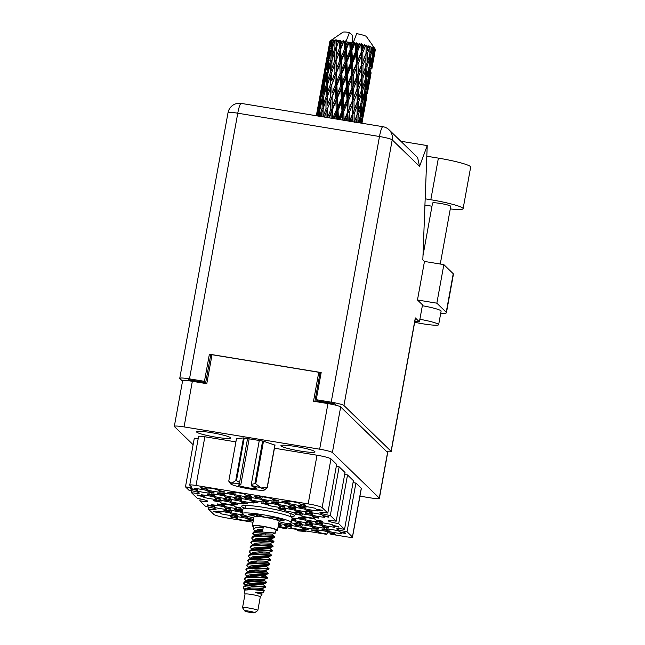 <?xml version="1.0" encoding="UTF-8"?>
<svg xmlns="http://www.w3.org/2000/svg" width="645" height="645" viewBox="0 0 645 645"><rect width="100%" height="100%" fill="white"/><g stroke="black" fill="none" stroke-linecap="round" stroke-linejoin="round"><path stroke-width="0.97" d="M344.551 529.335L338.681 523.635L347.526 474.954L353.404 480.662L344.551 529.335A9.248 0.984 -169.7 0 0 336.706 528.9A9.248 0.984 -169.7 0 0 347.05 531.762L352.428 536.987A7.401 0.79 -169.7 0 1 352.493 537.124A7.401 0.79 -169.7 0 1 346.22 536.769L332.691 534.544A7.401 0.79 10.3 0 0 330.837 534.27L330.038 533.496L335.239 534.35A12.021 1.274 -169.7 0 0 335.287 534.27A12.021 1.274 -169.7 0 0 334.513 533.649L329.313 532.794L328.297 531.803A12.021 1.274 -169.7 0 0 321.831 530.545A12.021 1.274 -169.7 0 0 315.856 529.763L316.872 530.746L311.664 529.892A12.021 1.274 -169.7 0 0 311.624 529.972A12.021 1.274 -169.7 0 0 312.39 530.593L312.494 530.029M322.661 529.666L327.87 530.521L328.886 531.504A12.021 1.274 -169.7 0 0 341.326 533.552L340.31 532.56L345.518 533.415A12.021 1.274 -169.7 0 0 345.559 533.334A12.021 1.274 -169.7 0 0 344.793 532.714L339.584 531.859L338.569 530.875A12.021 1.274 -169.7 0 0 332.102 529.61A12.021 1.274 -169.7 0 0 326.128 528.827L327.144 529.811L321.944 528.956A12.021 1.274 -169.7 0 0 321.895 529.037A12.021 1.274 -169.7 0 0 322.661 529.666L322.766 529.094M316.163 523.353L321.371 524.208L322.387 525.191A12.021 1.274 -169.7 0 0 334.828 527.239L333.812 526.247L339.012 527.11A12.021 1.274 -169.7 0 0 339.06 527.029A12.021 1.274 -169.7 0 0 338.286 526.401L333.086 525.546L332.07 524.562A12.021 1.274 -169.7 0 0 325.604 523.297A12.021 1.274 -169.7 0 0 319.63 522.514L320.646 523.506L315.437 522.644A12.021 1.274 -169.7 0 0 315.397 522.724A12.021 1.274 -169.7 0 0 316.163 523.353L316.268 522.781M295.62 525.215L300.82 526.07L301.836 527.054A12.021 1.274 -169.7 0 0 314.276 529.102L313.268 528.118L318.469 528.973A12.021 1.274 -169.7 0 0 318.509 528.892A12.021 1.274 -169.7 0 0 317.743 528.271L312.543 527.417L311.527 526.425A12.021 1.274 -169.7 0 0 305.053 525.167A12.021 1.274 -169.7 0 0 299.087 524.385L300.094 525.369L294.894 524.514A12.021 1.274 -169.7 0 0 294.854 524.595A12.021 1.274 -169.7 0 0 295.62 525.215L295.724 524.651M291.871 519.354L294.322 519.757L295.337 520.749A12.021 1.274 -169.7 0 0 307.778 522.789L306.762 521.805L311.97 522.66A12.021 1.274 -169.7 0 0 312.011 522.579A12.021 1.274 -169.7 0 0 311.245 521.958L306.036 521.104L305.029 520.112A12.021 1.274 -169.7 0 0 298.554 518.854A12.021 1.274 -169.7 0 0 292.58 518.072L293.596 519.056L291.975 518.79M218.252 504.632L223.46 505.487L224.476 506.47A12.021 1.274 -169.7 0 0 236.917 508.518L235.901 507.534L241.101 508.389A12.021 1.274 -169.7 0 0 241.149 508.308A12.021 1.274 -169.7 0 0 240.375 507.688L235.175 506.833L234.159 505.841A12.021 1.274 -169.7 0 0 227.693 504.584A12.021 1.274 -169.7 0 0 221.719 503.801L222.735 504.785L217.526 503.93A12.021 1.274 -169.7 0 0 217.486 504.011A12.021 1.274 -169.7 0 0 218.252 504.632L218.357 504.068M305.891 524.28L311.1 525.143L312.107 526.126A12.021 1.274 -169.7 0 0 324.556 528.166L323.54 527.183L328.74 528.037A12.021 1.274 -169.7 0 0 328.781 527.957A12.021 1.274 -169.7 0 0 328.015 527.336L322.814 526.481L321.799 525.498A12.021 1.274 -169.7 0 0 315.332 524.232A12.021 1.274 -169.7 0 0 309.358 523.45L310.374 524.433L305.166 523.579A12.021 1.274 -169.7 0 0 305.125 523.659A12.021 1.274 -169.7 0 0 305.891 524.28L305.996 523.716M299.393 517.975L304.593 518.83L305.609 519.814A12.021 1.274 -169.7 0 0 318.05 521.861L317.042 520.87L322.242 521.724A12.021 1.274 -169.7 0 0 322.282 521.644A12.021 1.274 -169.7 0 0 321.516 521.023L316.316 520.168L315.3 519.185A12.021 1.274 -169.7 0 0 308.826 517.919A12.021 1.274 -169.7 0 0 302.86 517.137L303.868 518.12L298.667 517.266A12.021 1.274 -169.7 0 0 298.627 517.346A12.021 1.274 -169.7 0 0 299.393 517.975L299.498 517.403M285.348 526.151L290.548 527.005L291.564 527.989A12.021 1.274 -169.7 0 0 304.005 530.037L302.989 529.053L308.197 529.908A12.021 1.274 -169.7 0 0 308.237 529.827A12.021 1.274 -169.7 0 0 307.471 529.198L302.263 528.344L301.255 527.36A12.021 1.274 -169.7 0 0 294.781 526.094A12.021 1.274 -169.7 0 0 288.807 525.312L289.823 526.304L284.622 525.441A12.021 1.274 -169.7 0 0 284.582 525.522A12.021 1.274 -169.7 0 0 285.348 526.151L285.453 525.578M242.222 513.235L240.658 512.154A12.021 1.274 -169.7 0 0 234.191 510.896A12.021 1.274 -169.7 0 0 228.217 510.114L229.233 511.098L224.033 510.243A12.021 1.274 -169.7 0 0 223.984 510.324A12.021 1.274 -169.7 0 0 224.758 510.945L224.855 510.38M242.867 509.711A12.021 1.274 -169.7 0 0 238.489 509.179L239.505 510.163L234.304 509.308A12.021 1.274 -169.7 0 0 234.256 509.389A12.021 1.274 -169.7 0 0 235.03 510.01L235.127 509.445M245.229 515.508A12.021 1.274 -169.7 0 0 244.995 515.492L246.003 516.476L240.803 515.621A12.021 1.274 -169.7 0 0 240.762 515.702A12.021 1.274 -169.7 0 0 241.528 516.322L241.633 515.758M207.98 505.567L213.189 506.422L214.196 507.405A12.021 1.274 -169.7 0 0 226.645 509.453L225.629 508.47L230.829 509.324A12.021 1.274 -169.7 0 0 230.87 509.244A12.021 1.274 -169.7 0 0 230.104 508.615L224.903 507.76L223.888 506.776A12.021 1.274 -169.7 0 0 217.421 505.511A12.021 1.274 -169.7 0 0 211.447 504.729L212.463 505.72L207.255 504.858A12.021 1.274 -169.7 0 0 207.214 504.938A12.021 1.274 -169.7 0 0 207.98 505.567L208.085 504.995M214.479 511.88L219.687 512.735L220.703 513.718A12.021 1.274 -169.7 0 0 233.143 515.766L232.127 514.774L237.328 515.637A12.021 1.274 -169.7 0 0 237.376 515.557A12.021 1.274 -169.7 0 0 236.602 514.928L231.402 514.073L230.386 513.089A12.021 1.274 -169.7 0 0 223.92 511.824A12.021 1.274 -169.7 0 0 217.946 511.042L218.961 512.025L213.753 511.171A12.021 1.274 -169.7 0 0 213.713 511.251A12.021 1.274 -169.7 0 0 214.479 511.88L214.583 511.308M253.348 520.305L248.172 519.451L247.156 518.467A12.021 1.274 -169.7 0 0 240.69 517.201A12.021 1.274 -169.7 0 0 234.716 516.419L235.731 517.411L230.531 516.548A12.021 1.274 -169.7 0 0 230.483 516.629A12.021 1.274 -169.7 0 0 231.257 517.258L231.353 516.685M201.506 488.37L206.706 489.224L207.722 490.208A12.021 1.274 -169.7 0 0 220.163 492.256L219.147 491.272L224.355 492.127A12.021 1.274 -169.7 0 0 224.395 492.046A12.021 1.274 -169.7 0 0 223.63 491.417L218.429 490.563L217.413 489.579A12.021 1.274 -169.7 0 0 210.939 488.313A12.021 1.274 -169.7 0 0 204.973 487.531L205.981 488.523L200.78 487.66A12.021 1.274 -169.7 0 0 200.74 487.741A12.021 1.274 -169.7 0 0 201.506 488.37L201.611 487.797M191.234 489.297L196.435 490.16L197.451 491.143A12.021 1.274 -169.7 0 0 209.891 493.183L208.875 492.2L214.084 493.054A12.021 1.274 -169.7 0 0 214.124 492.974A12.021 1.274 -169.7 0 0 213.358 492.353L208.15 491.498L207.134 490.514A12.021 1.274 -169.7 0 0 200.668 489.249A12.021 1.274 -169.7 0 0 194.693 488.467L195.709 489.45L190.509 488.596A12.021 1.274 -169.7 0 0 190.46 488.676A12.021 1.274 -169.7 0 0 191.234 489.297L191.331 488.733M197.733 495.61L202.933 496.465L203.949 497.456A12.021 1.274 -169.7 0 0 216.389 499.496L215.374 498.512L220.582 499.367A12.021 1.274 -169.7 0 0 220.622 499.286A12.021 1.274 -169.7 0 0 219.856 498.666L214.656 497.811L213.64 496.827A12.021 1.274 -169.7 0 0 207.166 495.562A12.021 1.274 -169.7 0 0 201.2 494.779L202.208 495.763L197.007 494.909A12.021 1.274 -169.7 0 0 196.967 494.989A12.021 1.274 -169.7 0 0 197.733 495.61L197.838 495.046M218.276 493.748L223.484 494.602L224.5 495.586A12.021 1.274 -169.7 0 0 236.941 497.634L235.925 496.65L241.125 497.505A12.021 1.274 -169.7 0 0 241.174 497.424A12.021 1.274 -169.7 0 0 240.4 496.803L235.199 495.941L234.183 494.957A12.021 1.274 -169.7 0 0 227.717 493.699A12.021 1.274 -169.7 0 0 221.743 492.917L222.759 493.901L217.55 493.046A12.021 1.274 -169.7 0 0 217.51 493.127A12.021 1.274 -169.7 0 0 218.276 493.748L218.381 493.183M224.774 500.06L229.983 500.915L230.999 501.899A12.021 1.274 -169.7 0 0 243.439 503.947L242.423 502.963L247.624 503.818A12.021 1.274 -169.7 0 0 247.672 503.737A12.021 1.274 -169.7 0 0 246.906 503.108L241.698 502.253L240.682 501.27A12.021 1.274 -169.7 0 0 234.216 500.004A12.021 1.274 -169.7 0 0 228.241 499.222L229.257 500.214L224.049 499.351A12.021 1.274 -169.7 0 0 224.008 499.432A12.021 1.274 -169.7 0 0 224.774 500.06L224.879 499.488M208.004 494.683L213.213 495.537L214.221 496.521A12.021 1.274 -169.7 0 0 226.661 498.569L225.653 497.577L230.854 498.44A12.021 1.274 -169.7 0 0 230.894 498.359A12.021 1.274 -169.7 0 0 230.128 497.73L224.928 496.876L223.912 495.892A12.021 1.274 -169.7 0 0 217.446 494.626A12.021 1.274 -169.7 0 0 211.471 493.844L212.487 494.828L207.279 493.973A12.021 1.274 -169.7 0 0 207.239 494.054A12.021 1.274 -169.7 0 0 208.004 494.683L208.109 494.11M262.096 503.576L267.304 504.43L268.312 505.414A12.021 1.274 -169.7 0 0 280.76 507.462L279.745 506.47L284.945 507.325A12.021 1.274 -169.7 0 0 284.985 507.252A12.021 1.274 -169.7 0 0 284.219 506.623L279.019 505.769L278.003 504.785A12.021 1.274 -169.7 0 0 271.537 503.519A12.021 1.274 -169.7 0 0 265.563 502.737L266.579 503.721L261.37 502.866A12.021 1.274 -169.7 0 0 261.33 502.947A12.021 1.274 -169.7 0 0 262.096 503.576L262.201 503.003M255.597 497.263L260.798 498.117L261.814 499.101A12.021 1.274 -169.7 0 0 274.254 501.149L273.246 500.165L278.447 501.02A12.021 1.274 -169.7 0 0 278.487 500.939A12.021 1.274 -169.7 0 0 277.721 500.31L272.521 499.456L271.505 498.472A12.021 1.274 -169.7 0 0 265.031 497.206A12.021 1.274 -169.7 0 0 259.064 496.424L260.072 497.416L254.872 496.553A12.021 1.274 -169.7 0 0 254.831 496.634A12.021 1.274 -169.7 0 0 255.597 497.263L255.702 496.69M295.644 514.331L300.844 515.186L301.86 516.169A12.021 1.274 -169.7 0 0 314.3 518.217L313.285 517.234L318.493 518.088A12.021 1.274 -169.7 0 0 318.533 518.008A12.021 1.274 -169.7 0 0 317.767 517.379L312.559 516.524L311.551 515.54A12.021 1.274 -169.7 0 0 305.077 514.275A12.021 1.274 -169.7 0 0 299.111 513.493L300.119 514.484L294.918 513.63A12.021 1.274 -169.7 0 0 294.878 513.71A12.021 1.274 -169.7 0 0 295.644 514.331L295.749 513.759M289.145 508.018L294.346 508.873L295.362 509.856A12.021 1.274 -169.7 0 0 307.802 511.904L306.786 510.921L311.995 511.775A12.021 1.274 -169.7 0 0 312.035 511.695A12.021 1.274 -169.7 0 0 311.269 511.074L306.061 510.219L305.045 509.228A12.021 1.274 -169.7 0 0 298.579 507.97A12.021 1.274 -169.7 0 0 292.604 507.188L293.62 508.171L288.42 507.317A12.021 1.274 -169.7 0 0 288.371 507.397A12.021 1.274 -169.7 0 0 289.145 508.018L289.242 507.454M214.503 500.988L219.711 501.85L220.727 502.834A12.021 1.274 -169.7 0 0 233.167 504.874L232.152 503.89L237.352 504.745A12.021 1.274 -169.7 0 0 237.4 504.664A12.021 1.274 -169.7 0 0 236.626 504.043L231.426 503.189L230.41 502.205A12.021 1.274 -169.7 0 0 223.944 500.939A12.021 1.274 -169.7 0 0 217.97 500.157L218.986 501.141L213.777 500.286A12.021 1.274 -169.7 0 0 213.737 500.367A12.021 1.274 -169.7 0 0 214.503 500.988L214.608 500.423M245.326 498.19L250.526 499.053L251.542 500.036A12.021 1.274 -169.7 0 0 263.982 502.076L262.967 501.092L268.175 501.947A12.021 1.274 -169.7 0 0 268.215 501.866A12.021 1.274 -169.7 0 0 267.449 501.246L262.241 500.391L261.233 499.407A12.021 1.274 -169.7 0 0 254.759 498.142A12.021 1.274 -169.7 0 0 248.785 497.36L249.8 498.343L244.6 497.488A12.021 1.274 -169.7 0 0 244.56 497.569A12.021 1.274 -169.7 0 0 245.326 498.19L245.431 497.626M278.866 508.953L284.074 509.808L285.09 510.792A12.021 1.274 -169.7 0 0 297.53 512.84L296.515 511.856L301.723 512.711A12.021 1.274 -169.7 0 0 301.763 512.63A12.021 1.274 -169.7 0 0 300.997 512.001L295.789 511.146L294.773 510.163A12.021 1.274 -169.7 0 0 288.307 508.897A12.021 1.274 -169.7 0 0 282.333 508.115L283.349 509.107L278.148 508.244A12.021 1.274 -169.7 0 0 278.1 508.325A12.021 1.274 -169.7 0 0 278.866 508.953L278.971 508.381M272.367 502.64L277.576 503.495L278.592 504.479A12.021 1.274 -169.7 0 0 291.032 506.527L290.016 505.543L295.217 506.398A12.021 1.274 -169.7 0 0 295.265 506.317A12.021 1.274 -169.7 0 0 294.491 505.688L289.291 504.833L288.275 503.85A12.021 1.274 -169.7 0 0 281.809 502.584A12.021 1.274 -169.7 0 0 275.834 501.802L276.85 502.794L271.642 501.939A12.021 1.274 -169.7 0 0 271.601 502.02A12.021 1.274 -169.7 0 0 272.367 502.64L272.472 502.068M305.915 513.396L311.116 514.25L312.132 515.242A12.021 1.274 -169.7 0 0 324.572 517.282L323.564 516.298L328.765 517.153A12.021 1.274 -169.7 0 0 328.805 517.072A12.021 1.274 -169.7 0 0 328.039 516.452L322.839 515.597L321.823 514.605A12.021 1.274 -169.7 0 0 315.357 513.347A12.021 1.274 -169.7 0 0 309.382 512.565L310.398 513.549L305.19 512.694A12.021 1.274 -169.7 0 0 305.15 512.775A12.021 1.274 -169.7 0 0 305.915 513.396L306.02 512.831M228.548 492.812L233.756 493.667L234.772 494.659A12.021 1.274 -169.7 0 0 247.212 496.698L246.197 495.715L251.397 496.569A12.021 1.274 -169.7 0 0 251.445 496.489A12.021 1.274 -169.7 0 0 250.679 495.868L245.471 495.013L244.455 494.03A12.021 1.274 -169.7 0 0 237.989 492.764A12.021 1.274 -169.7 0 0 232.015 491.982L233.03 492.965L227.822 492.111A12.021 1.274 -169.7 0 0 227.782 492.191A12.021 1.274 -169.7 0 0 228.548 492.812L228.653 492.248M235.054 499.125L240.254 499.98L241.27 500.963A12.021 1.274 -169.7 0 0 253.711 503.011L252.695 502.028L257.903 502.882A12.021 1.274 -169.7 0 0 257.944 502.802A12.021 1.274 -169.7 0 0 257.178 502.181L251.969 501.326L250.953 500.335A12.021 1.274 -169.7 0 0 244.487 499.077A12.021 1.274 -169.7 0 0 238.513 498.295L239.529 499.278L234.328 498.424A12.021 1.274 -169.7 0 0 234.28 498.504A12.021 1.274 -169.7 0 0 235.054 499.125L235.151 498.561M299.417 507.083L304.617 507.938L305.633 508.929A12.021 1.274 -169.7 0 0 318.074 510.969L317.058 509.985L322.266 510.84A12.021 1.274 -169.7 0 0 322.307 510.759A12.021 1.274 -169.7 0 0 321.541 510.139L316.332 509.284L315.324 508.3A12.021 1.274 -169.7 0 0 308.85 507.035A12.021 1.274 -169.7 0 0 302.884 506.252L303.892 507.236L298.691 506.381A12.021 1.274 -169.7 0 0 298.651 506.462A12.021 1.274 -169.7 0 0 299.417 507.083L299.522 506.519M305.52 505.293L305.496 505.462A12.021 1.274 10.3 0 0 305.536 505.382A12.021 1.274 10.3 0 0 304.771 504.761L299.562 503.906L298.546 502.915A12.021 1.274 -169.7 0 0 292.08 501.657A12.021 1.274 -169.7 0 0 286.106 500.875L287.122 501.858L287.283 500.988M290.5 516.564A26.824 2.854 -169.7 0 0 294.402 515.807A26.824 2.854 -169.7 0 0 264.386 507.486A26.824 2.854 -169.7 0 0 241.625 506.212A26.824 2.854 -169.7 0 0 245.003 508.292M215.906 437.173A17.294 1.838 -169.7 0 0 230.579 437.995A17.294 1.838 -169.7 0 0 211.229 432.634A17.294 1.838 -169.7 0 0 196.548 431.811A17.294 1.838 -169.7 0 0 215.906 437.173M300.288 451.049A17.294 1.838 -169.7 0 0 314.97 451.871A17.294 1.838 -169.7 0 0 295.612 446.509A17.294 1.838 -169.7 0 0 280.93 445.679A17.294 1.838 -169.7 0 0 300.288 451.049M278.438 525.014L281.147 525.457A12.021 1.274 -169.7 0 0 281.196 525.377A12.021 1.274 -169.7 0 0 280.422 524.756L278.543 524.441M278.729 523.426A12.021 1.274 -169.7 0 0 287.235 524.659L286.219 523.667L291.419 524.522A12.021 1.274 -169.7 0 0 291.467 524.45A12.021 1.274 -169.7 0 0 290.702 523.821L287.114 523.232M290.992 522.853A12.021 1.274 -169.7 0 0 297.506 523.724L296.49 522.74L301.699 523.595A12.021 1.274 -169.7 0 0 301.739 523.514A12.021 1.274 -169.7 0 0 300.973 522.885L295.765 522.031L294.749 521.047A12.021 1.274 -169.7 0 0 291.685 520.402M326.523 534.092L326.483 534.334A7.401 0.79 10.3 0 1 326.41 534.197A7.401 0.79 10.3 0 1 327.023 534.004L327.458 531.617M359.942 496.15L369.65 497.747A11.465 1.217 -169.7 0 0 379.389 498.295A11.465 1.217 -169.7 0 0 379.284 498.085L332.385 452.54A11.465 1.217 -169.7 0 0 319.654 449.194L184.067 426.909A11.465 1.217 -169.7 0 0 174.327 426.361A11.465 1.217 -169.7 0 0 174.432 426.571L193.121 444.719M252.993 522.248L227.854 518.12A12.578 1.338 -169.7 0 1 213.89 514.452L208.214 508.945A9.248 0.984 -169.7 0 0 216.067 509.381A9.248 0.984 -169.7 0 0 205.715 506.51L199.845 500.81L200.192 498.899M339.149 466.819L345.027 472.527L336.182 521.208L330.305 515.5L339.149 466.819A9.248 0.984 10.3 0 1 336.303 466.303M308.165 503.898L317.017 455.217A12.578 1.338 10.3 0 1 330.974 458.885L336.65 464.392L327.805 513.073L322.129 507.567A12.578 1.338 -169.7 0 0 308.165 503.898L196.016 485.459A7.401 0.79 -169.7 0 0 189.735 485.104A7.401 0.79 -169.7 0 0 189.807 485.242L191.678 487.064A7.401 0.79 10.3 0 1 191.75 487.201A7.401 0.79 10.3 0 1 185.47 486.854L188.969 490.248A9.248 0.984 -169.7 0 1 199.321 493.119A9.248 0.984 -169.7 0 1 191.468 492.675L191.815 490.764M198.176 438.665A7.401 0.79 -169.7 0 1 194.314 438.173L185.47 486.854M199.845 500.81A9.248 0.984 -169.7 0 0 207.69 501.246A9.248 0.984 -169.7 0 0 197.346 498.383L191.468 492.675M174.327 426.361L182.616 380.76A11.465 1.217 10.3 0 1 192.347 381.3L206.779 383.678L212.036 354.718L318.775 372.27L313.518 401.222L327.942 403.593A11.465 1.217 10.3 0 1 340.673 406.939L387.572 452.476A11.465 1.217 10.3 0 1 387.677 452.693L379.389 498.295M210.625 355.459L211.866 355.661M314.889 401.448L319.976 373.431L318.775 372.27M319.976 373.431L320.992 373.6M289.283 501.238L288.863 503.551L287.847 502.56L282.639 501.705L282.744 501.141M282.639 501.705A12.021 1.274 10.3 0 1 281.873 501.084A12.021 1.274 10.3 0 1 281.921 501.004L287.122 501.858M347.05 531.762L355.903 483.089A9.248 0.984 10.3 0 1 353.057 482.565M352.428 536.987L361.273 488.305L355.903 483.089M317.017 455.217L274.447 448.219M235.901 441.881L204.868 436.778L196.016 485.459M208.214 508.945L208.561 507.035M326.483 534.334L278.189 526.393M189.735 485.104L198.587 436.431A7.401 0.79 10.3 0 1 204.868 436.778M347.526 474.954A9.248 0.984 10.3 0 1 344.68 474.438M361.273 488.305A7.401 0.79 10.3 0 1 361.345 488.442L352.493 537.124M275.004 445.139L263.273 441.156L243.496 437.907L236.473 438.745M312.39 530.593L317.598 531.448L318.614 532.439A12.021 1.274 -169.7 0 0 327.023 534.004M336.182 521.208A9.248 0.984 -169.7 0 0 328.329 520.765A9.248 0.984 -169.7 0 0 338.681 523.635M327.805 513.073A9.248 0.984 -169.7 0 0 319.952 512.63A9.248 0.984 -169.7 0 0 330.305 515.5M224.758 510.945L229.959 511.799L230.975 512.783A12.021 1.274 -169.7 0 0 243.415 514.831L243.189 514.613M235.03 510.01L240.23 510.864L241.246 511.856A12.021 1.274 -169.7 0 0 242.431 512.114M241.528 516.322L246.729 517.177L247.744 518.161A12.021 1.274 -169.7 0 0 253.525 519.314M231.257 517.258L236.457 518.112L237.473 519.096A12.021 1.274 -169.7 0 0 249.913 521.144L248.897 520.16L253.243 520.87M288.863 503.551A12.021 1.274 -169.7 0 0 301.304 505.591L300.393 504.043M305.496 505.462L300.288 504.608M287.847 502.56L288.113 501.084M304.617 507.938L304.892 506.462M306.053 506.615L305.633 508.929M317.058 509.985L317.163 509.421M303.892 507.236L304.053 506.365M240.254 499.98L240.52 498.504M241.69 498.658L241.27 500.963M252.695 502.028L252.8 501.455M239.529 499.278L239.69 498.408M233.756 493.667L234.022 492.191M235.191 492.345L234.772 494.659M246.197 495.715L246.301 495.15M233.03 492.965L233.192 492.095M311.116 514.25L311.39 512.775M312.551 512.928L312.132 515.242M323.564 516.298L323.661 515.734M310.398 513.549L310.551 512.678M277.576 503.495L277.842 502.02M279.011 502.165L278.592 504.479M290.016 505.543L290.121 504.971M276.85 502.794L277.003 501.923M284.074 509.808L284.34 508.333M285.509 508.478L285.09 510.792M296.515 511.856L296.619 511.283M283.349 509.107L283.51 508.236M250.526 499.053L250.8 497.569M251.961 497.722L251.542 500.036M262.967 501.092L263.071 500.528M249.8 498.343L249.962 497.472M219.711 501.85L219.977 500.367M221.146 500.52L220.727 502.834M232.152 503.89L232.256 503.326M218.986 501.141L219.139 500.27M294.346 508.873L294.612 507.397M295.781 507.542L295.362 509.856M306.786 510.921L306.891 510.348M293.62 508.171L293.781 507.301M300.844 515.186L301.118 513.71M302.279 513.855L301.86 516.169M313.285 517.234L313.389 516.661M300.119 514.484L300.28 513.613M260.798 498.117L261.072 496.642M262.233 496.787L261.814 499.101M273.246 500.165L273.343 499.593M260.072 497.416L260.233 496.545M267.304 504.43L267.57 502.947M268.739 503.1L268.312 505.414M279.745 506.47L279.841 505.906M266.579 503.721L266.732 502.858M213.213 495.537L213.479 494.054M214.648 494.207L214.221 496.521M225.653 497.577L225.75 497.013M212.487 494.828L212.64 493.965M229.983 500.915L230.249 499.44M231.418 499.585L230.999 501.899M242.423 502.963L242.528 502.391M229.257 500.214L229.418 499.343M223.484 494.602L223.75 493.127M224.92 493.272L224.5 495.586M235.925 496.65L236.03 496.078M222.759 493.901L222.912 493.03M202.933 496.465L203.207 494.989M204.368 495.142L203.949 497.456M215.374 498.512L215.478 497.948M202.208 495.763L202.369 494.892M196.435 490.16L196.701 488.676M197.87 488.829L197.451 491.143M208.875 492.2L208.98 491.635M195.709 489.45L195.87 488.579M206.706 489.224L206.981 487.749M208.142 487.894L207.722 490.208M219.147 491.272L219.252 490.7M205.981 488.523L206.142 487.652M236.457 518.112L236.723 516.637M237.892 516.782L237.473 519.096M248.897 520.16L249.002 519.588M235.731 517.411L235.893 516.54M219.687 512.735L219.953 511.251M221.122 511.404L220.703 513.718M232.127 514.774L232.232 514.21M218.961 512.025L219.115 511.163M213.189 506.422L213.455 504.946M214.624 505.091L214.196 507.405M225.629 508.47L225.734 507.897M212.463 505.72L212.616 504.85M246.729 517.177L246.93 516.105M248.059 516.468L247.744 518.161M246.003 516.476L246.124 515.831M240.23 510.864L240.496 509.389M241.665 509.542L241.246 511.856M239.505 510.163L239.666 509.292M229.959 511.799L230.225 510.324M231.394 510.469L230.975 512.783M229.233 511.098L229.394 510.227M296.49 522.74L296.595 522.168M290.548 527.005L290.822 525.53M291.983 525.675L291.564 527.989M302.989 529.053L303.094 528.481M289.823 526.304L289.984 525.433M304.593 518.83L304.867 517.346M306.028 517.5L305.609 519.814M317.042 520.87L317.138 520.305M303.868 518.12L304.029 517.25M311.1 525.143L311.366 523.659M312.535 523.813L312.107 526.126M323.54 527.183L323.637 526.618M310.374 524.433L310.527 523.563M223.46 505.487L223.726 504.011M224.895 504.164L224.476 506.47M235.901 507.534L236.006 506.962M222.735 504.785L222.888 503.914M286.219 523.667L286.299 523.208M294.322 519.757L294.596 518.282M295.757 518.435L295.337 520.749M306.762 521.805L306.867 521.241M293.596 519.056L293.757 518.185M300.82 526.07L301.094 524.595M302.255 524.74L301.836 527.054M313.268 528.118L313.365 527.546M300.094 525.369L300.256 524.498M321.371 524.208L321.637 522.732M322.806 522.877L322.387 525.191M333.812 526.247L333.917 525.683M320.646 523.506L320.799 522.635M327.87 530.521L328.136 529.037M329.305 529.19L328.886 531.504M340.31 532.56L340.415 531.996M327.144 529.811L327.305 528.94M317.598 531.448L317.864 529.972M319.033 530.125L318.614 532.439M330.038 533.496L330.143 532.931M316.872 530.746L317.026 529.876M425.176 198.813L430.812 199.74A28.856 3.064 10.3 0 1 462.844 208.15A28.856 3.064 10.3 0 1 463.11 208.69A28.856 3.064 10.3 0 1 450.283 208.932M426.813 156.219L438.382 158.122A28.856 3.064 10.3 0 1 470.407 166.531A28.856 3.064 10.3 0 1 470.673 167.063L463.11 208.69M422.991 255.638L432.561 203.014A9.248 0.984 10.3 0 1 441.115 203.578A9.248 0.984 10.3 0 1 450.67 206.15A9.248 0.984 10.3 0 1 450.758 206.319L440.269 264.039M414.679 322.25A18.495 1.967 -169.7 0 0 438.648 324.701A18.495 1.967 -169.7 0 0 438.479 324.354A18.495 1.967 -169.7 0 0 419.887 319.291M438.648 324.701L441.107 311.124A18.495 1.967 -169.7 0 0 440.938 310.785A18.495 1.967 -169.7 0 0 422.354 305.722M440.72 313.285A23.123 2.459 -169.7 0 0 446.437 312.704A23.123 2.459 -169.7 0 0 446.227 312.277L453.233 273.73A23.123 2.459 10.3 0 1 453.443 274.157L446.437 312.704M436.85 303.174L417.468 299.99L424.475 261.443L443.857 264.627L436.85 303.174L446.227 312.277M417.468 299.99L422.507 304.875L419.411 321.887A26.356 2.798 -169.7 0 0 414.872 321.194M424.475 261.443L422.83 259.846L427.224 145.593L419.54 166.386L392.216 139.852L343.938 405.512A11.465 1.217 -169.7 0 0 331.208 402.166L379.486 136.506L237.771 113.206L189.493 378.865A11.465 1.217 -169.7 0 0 179.753 378.325A11.465 1.217 -169.7 0 0 179.858 378.534L182.543 381.147M343.938 405.512L391.088 451.29L415.324 317.921L419.411 321.887M443.857 264.627L453.233 273.73M400.835 141.247L427.224 145.593M386.734 451.669A11.465 1.217 -169.7 0 0 391.192 451.508A11.465 1.217 -169.7 0 0 391.088 451.29M336.255 405.326L334.626 403.738L317.493 400.924L316.244 399.707L331.208 402.166M211.874 355.605L210.641 355.395L205.707 382.541L188.574 379.728L189.799 380.921M205.707 382.541L204.457 381.332L189.493 378.865M316.244 399.707L321.178 372.56L209.391 354.186L204.457 381.332M321 373.544L319.904 373.358M210.641 355.395L209.391 354.186M415.324 317.921A11.465 1.217 10.3 0 1 415.428 318.13L391.192 451.508M389.032 129.782A11.465 11.465 0 0 0 382.896 126.694A11.465 1.782 -80.7 0 0 379.486 136.506A11.465 1.217 10.3 0 1 392.216 139.852A11.465 11.263 -45.8 0 0 389.032 129.782L417.629 157.557L419.54 166.386M431.973 206.223L424.934 205.062M263.499 441.228L255.759 483.806A19.697 2.096 -169.7 0 0 254.888 483.605L251.308 484.419L259.282 440.503M254.888 483.605L262.62 441.051M244.229 438.028L236.497 480.581L239.585 482.492L239.553 483.629A17.294 1.838 -169.7 0 0 231.837 483.186L235.756 480.517L243.496 437.907M236.497 480.581A19.697 2.096 -169.7 0 0 235.756 480.517M251.308 484.419L251.268 485.556A17.294 1.838 -169.7 0 1 261.031 487.983L267.159 487.459L274.899 444.889M255.759 483.806L261.031 487.983A17.294 1.838 -169.7 0 1 264.482 489.99L267.288 487.588A19.697 2.096 -169.7 0 0 267.159 487.459M236.513 438.535L228.765 481.146L231.837 483.186A17.294 1.838 -169.7 0 0 230.644 483.839A17.294 1.838 -169.7 0 0 234.167 485.451A17.294 1.838 -169.7 0 0 249.938 488.991A17.294 1.838 -169.7 0 0 263.37 490.256A17.294 1.838 -169.7 0 0 264.482 489.99M228.765 481.146L230.644 483.839M275.044 444.929L267.288 487.588M249.147 438.834L240.795 484.83A9.248 0.984 -169.7 0 0 238.505 485.064A9.248 0.984 -169.7 0 0 247.43 487.685A9.248 0.984 -169.7 0 0 256.702 488.37A9.248 0.984 -169.7 0 0 252.509 486.757L251.268 485.556M239.553 483.629L240.795 484.83M247.567 438.576L239.585 482.492M250.365 612.46A4.991 0.532 10.3 0 1 244.794 610.976A4.991 0.532 10.3 0 1 249.018 611.154A4.991 0.532 10.3 0 1 254.565 612.75A4.991 0.532 10.3 0 1 250.365 612.46M244.794 610.976L242.568 607.8A7.772 0.822 10.3 0 1 242.544 607.703A7.772 0.822 10.3 0 1 249.139 608.074A7.772 0.822 10.3 0 1 257.831 610.484A7.772 0.822 10.3 0 1 257.766 610.557L254.565 612.75M257.831 610.484L260.298 596.907L262.104 594.11L255.412 592.634L263.128 592.449L264.289 590.755L252.179 589.595L245.156 590.07L244.318 590.997L245.003 594.15A7.772 0.822 10.3 0 1 245.011 594.134A7.772 0.822 10.3 0 1 251.606 594.497A7.772 0.822 10.3 0 1 260.298 596.907A7.772 0.822 10.3 0 1 260.282 596.939M253.703 526.626A12.763 1.355 10.3 0 1 252.364 525.74A12.763 1.355 10.3 0 1 263.192 526.344A12.763 1.355 10.3 0 1 277.479 530.303A12.763 1.355 10.3 0 1 275.907 530.658M252.364 525.74L254.009 516.685A12.763 1.355 10.3 0 1 264.837 517.298A12.763 1.355 10.3 0 1 279.124 521.249L277.479 530.303M243.883 589.022L243.463 587.079L244.318 586.152L252.638 585.741A11.287 1.201 10.3 0 1 256.96 586.539L252.542 586.523L243.883 589.022L244.479 589.99M255.396 536.1L254.686 535.729M254.59 535.939L252.453 533.52L254.864 532.302L262.402 532.012L275.471 533.036L276.02 530.037A11.287 1.201 10.3 0 0 263.394 526.538A11.287 1.201 10.3 0 0 253.816 525.997L253.275 528.997L255.686 527.771L263.225 527.489L262.499 531.448L253.646 532.052L257.186 530.835L262.7 530.359M255.589 535.576L252.566 533.246M252.453 533.52L253.646 532.052M255.412 531.416L253.275 528.997M246.197 585.789L244.124 584.491L243.407 583.282L245.818 582.064L253.356 581.782L266.425 582.806L266.538 582.225L264.289 580.298M246.543 585.346L243.528 583.007M243.407 583.282L244.608 581.822L245.922 581.5L253.461 581.21L266.538 582.225M246.342 581.153L244.229 578.759L246.64 577.541L254.178 577.251L267.248 578.275L267.353 577.694L260.257 575.735M244.229 578.759L245.431 577.299L246.745 576.977L254.283 576.686L267.361 577.702M247.164 576.63L245.052 574.235L247.462 573.018L255.001 572.728L268.07 573.752L268.183 573.179L265.933 571.252M245.052 574.235L246.253 572.776L247.567 572.454L255.106 572.163L268.183 573.179M248.019 572.131L245.874 569.712L248.285 568.495L255.823 568.205L268.892 569.229L268.997 568.64L266.756 566.729L263.716 565.649M249.01 571.768L248.172 571.333M245.874 569.712L247.075 568.245L248.389 567.931L255.928 567.64L269.005 568.656M258.734 571.131L255.089 569.954M248.809 567.584L246.696 565.189L249.107 563.972L256.646 563.682L269.715 564.706L269.82 564.117L267.578 562.206L264.539 561.126M258.976 570.599L256.887 569.954M246.696 565.189L247.898 563.722L249.212 563.399L256.75 563.117L269.828 564.133M249.655 563.085L247.519 560.666L249.929 559.441L257.468 559.159L270.537 560.183L270.642 559.594L268.401 557.675M250.655 562.722L249.817 562.287M247.519 560.666L248.72 559.199L250.034 558.876L257.573 558.594L270.65 559.61M250.478 558.562L248.341 556.135L250.752 554.918L258.29 554.635L271.36 555.659L271.464 555.071L269.223 553.152L266.183 552.08M248.341 556.135L249.542 554.676L250.857 554.353L258.395 554.071L271.472 555.087M251.268 554.007L249.164 551.612L251.574 550.395L259.113 550.112L272.182 551.136L272.287 550.548L270.045 548.629L267.006 547.549M249.164 551.612L250.365 550.153L251.679 549.83L259.217 549.548L272.295 550.556M262.023 553.031L258.379 551.854M252.122 549.516L249.986 547.089L252.397 545.872L259.935 545.589L273.004 546.605L273.117 546.033L270.868 544.106M262.265 552.507L260.177 551.862M253.122 549.153L252.284 548.718M249.986 547.089L251.187 545.63L252.501 545.307L260.032 545.017L273.117 546.033M252.945 544.993L250.808 542.566L253.219 541.349L260.757 541.058L273.827 542.082L273.932 541.502L264.732 538.93M250.808 542.566L252.01 541.107L253.324 540.784L260.854 540.494L273.94 541.51L271.69 539.583L268.651 538.502M253.735 540.437L251.631 538.043L254.041 536.825L261.58 536.535L274.649 537.559L274.754 536.971L272.512 535.06L272.754 533.996M251.631 538.043L252.832 536.576L254.146 536.261L261.677 535.971L274.762 536.987M256.96 586.539L265.603 587.329L265.708 586.74L263.466 584.822L263.716 583.757M252.638 585.741L265.716 586.756M340.181 119.672L342.173 115.1L342.414 120.043M345.857 120.607L347.711 116.237L347.873 120.938M347.558 112.27L344.156 120.22L343.745 111.48L347.187 103.539L348.284 121.002M343.745 111.48L342.753 111.391L343.108 120.155M343.1 98.822L346.575 90.848L347.002 99.572L343.543 107.53L343.1 98.822L342.221 98.766L342.753 111.391L342.173 115.1M349.227 112.641L352.517 104.724L352.694 113.464L349.485 121.397L349.227 112.641L348.074 112.488L349.09 108.674L348.735 99.935L352.122 91.993L352.404 100.741L349.09 108.674M348.735 99.935L347.663 99.806L347.711 116.237M348.147 87.244L351.598 79.287L351.968 88.026L348.566 95.96L348.147 87.244L347.163 87.148L347.663 99.806L347.187 103.539M372.995 47.923A23.123 2.459 10.3 0 1 373.205 48.004L372.552 55.639L370.254 63.629L370.835 54.938L372.995 47.923L372.044 46.803L371.044 50.987L371.222 47.279L370.012 46.093L369.859 54.599L367.142 62.549L367.319 53.817L369.827 46.835L368.875 45.739L367.36 49.85L367.376 46.126L366.126 44.973L366.005 53.446L362.933 61.372L362.796 52.624L365.586 45.658L364.691 44.602L362.708 48.649L362.603 44.924L361.402 43.82L360.974 44.553L361.224 52.245L357.902 60.17L357.556 51.431L360.531 44.457L359.757 43.457L358.83 44.094L357.378 47.472L357.209 43.755L356.145 42.707L355.443 43.409L355.814 51.076L352.364 59.026L351.912 50.326L354.976 43.32L354.395 42.368L353.194 42.981L351.71 46.384L351.517 42.683A23.123 2.459 10.3 0 1 353.154 42.981A23.123 2.459 10.3 0 1 353.194 42.981M373.898 48.311A23.123 2.459 10.3 0 1 374.439 48.585L373.536 52.003L373.898 48.311L372.81 47.109L373.205 48.004M374.882 48.851A23.123 2.459 10.3 0 1 374.971 48.923L372.084 64.548L373.116 55.922L374.882 48.851L374.003 47.714L374.439 48.585M375.245 49.165A23.123 2.459 10.3 0 1 375.293 49.23A23.123 2.459 10.3 0 1 375.366 49.367L374.672 52.817L375.245 49.165L374.358 47.964L374.971 48.923M372.488 65.298L375.334 49.52M353.154 42.981L356.661 33.613A12.021 1.274 10.3 0 1 366.392 36.523L375.293 49.23M354.976 43.32A23.123 2.459 10.3 0 1 355.443 43.409M357.209 43.755A23.123 2.459 10.3 0 1 358.83 44.094M360.531 44.457A23.123 2.459 10.3 0 1 360.974 44.553M362.603 44.924A23.123 2.459 10.3 0 1 364.078 45.279M367.376 46.126A23.123 2.459 10.3 0 1 368.609 46.472L366.054 53.591L365.981 58.074M371.222 47.279A23.123 2.459 10.3 0 1 372.133 47.601M353.984 101.12L357.153 93.186L357.185 101.942L354.121 109.876L353.984 101.12L352.775 100.943L352.694 113.464M357.096 89.228L353.895 97.137L353.637 88.397L356.919 80.464L357.185 101.942M354.121 109.876L352.904 113.641L352.888 121.76M353.637 88.397L352.484 88.252L352.775 100.943L353.895 97.137M352.404 100.741L352.517 104.724M353.146 75.675L356.524 67.749L356.814 76.489L353.492 84.43L353.146 75.675L352.065 75.554L352.122 91.993M362.909 78.061L365.763 70.128L365.449 78.843L362.732 86.801L362.909 78.061L361.651 77.835L361.45 90.413L358.547 98.338L358.556 89.599L361.571 82.189M361.595 77.69L358.523 85.624L358.394 76.86L361.555 68.951L361.571 82.334M358.556 89.599L357.314 89.397L358.523 85.624M358.547 98.338L357.241 102.095L357.161 106.586M358.394 76.86L357.185 76.691L357.153 93.186M358.039 64.145L361.329 56.212L361.506 64.976L358.298 72.893L358.039 64.145L356.887 64L356.919 80.464M367.319 53.817L366.054 53.591L365.86 66.161L362.95 74.094L362.966 65.347L365.981 57.937M362.732 86.801L361.345 90.534L362.603 90.768L365.264 82.802L364.748 91.517L362.232 99.475L362.603 90.768M362.966 65.347L361.716 65.145L361.651 77.835L362.95 74.094M362.796 52.624L361.587 52.447L361.555 68.951M367.013 66.516L369.674 58.55L369.158 67.265L366.642 75.231L367.013 66.516L365.755 66.282L367.142 62.549M366.642 75.231L365.481 78.174M365.755 66.282L365.763 70.128M370.835 54.938L369.601 54.688L369.674 58.55M370.254 63.629L369.238 66.088M369.883 53.93L371.044 50.987M334.465 118.736L336.464 114.084L336.722 119.107M341.971 111.142L338.488 119.132L338.044 110.44L341.519 102.45L341.971 111.142L342.753 111.391L343.543 107.53M338.044 110.44L337.279 110.416L337.649 119.26M337.424 97.863L340.874 89.832L341.318 98.508L337.843 106.514L337.424 97.863L336.795 97.871L337.279 110.416L336.464 114.084M342.447 86.204L345.93 78.198L346.373 86.906L342.898 94.871L342.447 86.204L341.689 86.172L342.221 98.766L341.519 102.45M347.002 99.572L347.663 99.806L348.566 95.96M347.51 74.57L350.985 66.604L351.412 75.32L347.953 83.286L347.51 74.57L346.631 74.506L347.163 87.148L346.575 90.848M351.968 88.026L352.484 88.252L353.492 84.43M352.557 62.992L356 55.035L356.371 63.782L352.968 71.716L352.557 62.992L351.565 62.904L352.065 75.554L351.598 79.287M356.814 76.489L357.185 76.691L358.298 72.893M357.556 51.431L356.475 51.31L356.524 67.749M361.506 64.976L362.933 61.372M361.402 43.82L361.329 56.212M366.126 44.973L366.054 53.591L367.36 49.85M366.005 53.446L357.185 76.691L339.294 119.527M336.279 110.15L332.836 118.196L332.481 109.577L335.868 101.523L336.279 110.15L337.279 110.416L337.843 106.514M329.079 117.85L330.958 113.254L331.143 118.188M332.481 109.577L331.998 109.618L332.256 118.374M330.829 109.36L327.563 117.487L327.41 108.957L330.595 100.814L330.829 109.36L331.998 109.618L330.958 113.254M336.883 85.342L340.278 77.271L340.681 85.914L337.246 93.944L336.883 85.342L336.4 85.382L336.795 97.871L335.868 101.523M341.318 98.508L342.221 98.766L342.898 94.871M341.834 73.611L345.277 65.588L345.728 74.248L342.253 82.27L341.834 73.611L341.205 73.619L341.689 86.172L340.874 89.832M346.373 86.906L347.163 87.148L347.953 83.286M346.857 61.952L350.332 53.946L350.783 62.654L347.3 70.627L346.857 61.952L346.091 61.92L346.631 74.506L345.93 78.198M351.412 75.32L352.065 75.554L352.968 71.716M351.912 50.326L351.033 50.27L351.565 62.904L350.985 66.604M356.371 63.782L356.887 64L357.902 60.17M356.145 42.707L356.475 51.31L356 55.035M361.224 52.245L361.587 52.447L362.708 48.649M335.698 97.605L332.336 105.691L332.07 97.121L335.368 89.002L335.698 97.605L336.795 97.871L337.246 93.944M324.354 117.067L325.999 112.673L326.048 117.35M327.41 108.957L327.273 117.551M325.983 108.82L322.992 117.043L323.153 108.61L326.015 100.37L325.983 108.82L327.233 109.061L325.999 112.673M332.07 97.121L331.998 109.618L332.336 105.691M330.514 96.935L327.37 105.103L327.362 96.629L330.401 88.421L330.514 96.935L331.732 97.193L330.595 100.814M336.472 72.861L339.77 64.766L340.108 73.353L336.746 81.439L336.134 72.933L336.4 85.382L335.368 89.002M340.681 85.914L341.689 86.172L342.253 82.27M341.294 61.09L344.688 53.011L345.083 61.662L341.656 69.692L341.294 61.09L340.81 61.13L341.205 73.619L340.278 77.271M345.728 74.248L346.631 74.506L347.3 70.627M346.236 49.367L349.267 42.304A23.123 2.459 10.3 0 1 349.743 42.385L350.13 50.012L346.655 58.01L346.236 49.367L345.607 49.375L346.091 61.92L345.277 65.588M350.783 62.654L351.565 62.904L352.364 59.026M351.517 42.683L350.711 42.651L351.033 50.27L350.332 53.946M355.814 51.076L356.475 51.31L357.378 47.472M335.239 85.116L331.973 93.235L331.82 84.721L334.997 76.561L335.239 85.116L336.4 85.382L336.746 81.439M320.549 116.447L321.887 112.367L321.758 116.648M322.024 108.562L319.404 116.882L319.96 108.553L322.436 100.209L322.024 108.562L323.282 108.771L321.887 112.367M327.362 96.629L327.37 105.103M326.08 96.532L323.258 104.804L323.613 96.427L326.297 88.115L326.08 96.532L327.338 96.758L326.015 100.37M331.82 84.721L331.973 93.235M330.385 84.576L327.394 92.783L327.555 84.366L330.425 76.11L330.385 84.576L331.635 84.826L330.401 88.421M336.222 60.469L339.407 52.301L339.641 60.872L336.376 68.983L336.045 60.574L336.134 72.933L334.997 76.561M340.108 73.353L341.205 73.619L341.656 69.692M340.882 48.617L343.777 41.49A23.123 2.459 10.3 0 1 344.22 41.546L344.519 49.109L341.149 57.187L340.544 48.689L340.81 61.13L339.77 64.766M345.083 61.662L346.091 61.92L346.655 58.01M330.192 40.933A23.123 2.459 10.3 0 1 330.272 40.901L327.386 56.583L330.192 40.933L342.866 32.25A12.021 1.274 10.3 0 1 349.453 32.427L345.938 41.788A23.123 2.459 10.3 0 1 347.518 42.03L346.059 45.456L345.905 41.788A23.123 2.459 10.3 0 1 345.938 41.788L345.325 40.885L345.607 49.375L344.688 53.011M350.13 50.012L351.033 50.27L351.71 46.384M350.711 42.651L349.743 42.385M334.924 72.675L331.78 80.859L331.772 72.369L334.811 64.186L334.924 72.675L336.134 72.933L336.376 68.983M317.888 116.011L318.888 112.359L318.59 116.124M319.847 110.118L318.888 112.359M323.556 97.476L322.436 100.209M323.282 108.771L323.258 104.804M327.37 95.041L327.394 92.783M326.435 84.318L323.814 92.63L324.37 84.318L326.846 75.957L326.435 84.318L327.692 84.527L326.297 88.115M331.772 72.369L331.78 80.859M330.482 72.272L327.668 80.552L328.015 72.167L330.7 63.879L330.482 72.272L331.748 72.506L330.425 76.11M336.174 48.133L338.843 40.917A23.123 2.459 10.3 0 1 339.222 40.957L339.326 48.44L336.19 56.599L336.174 48.133L336.045 60.574L334.811 64.186M339.641 60.872L340.81 61.13L341.149 57.187M340.705 41.111A23.123 2.459 10.3 0 1 342.164 41.28L340.786 44.747L340.455 40.28L340.544 48.689L339.407 52.301M349.267 42.304L347.518 42.03M344.519 49.109L345.607 49.375L346.059 45.456M345.325 40.885L344.22 41.546M334.795 60.324L331.804 68.539L331.965 60.114L334.836 51.858L334.795 60.324L336.045 60.574L336.19 56.599M322.669 96.419L320.267 104.796L321.041 96.524L323.298 88.115L322.669 96.419L323.903 96.613M317.171 115.89L318.058 108.803L320.073 100.354L319.227 108.602L317.316 115.915M316.518 115.786L317.195 112.657L316.751 115.818M343.777 41.49L343.696 40.659L342.164 41.28M349.453 32.427L352.541 35.427L352.291 42.82M329.877 41.256A23.123 2.459 10.3 0 1 329.877 41.248A23.123 2.459 10.3 0 1 329.966 41.087L329.256 44.723L329.877 41.248M331.151 40.264L329.966 41.087M330.675 40.78A23.123 2.459 10.3 0 1 331.167 40.7L330.264 44.287L330.675 40.78L331.457 40.127L330.272 40.901M331.828 40.635A23.123 2.459 10.3 0 1 332.022 40.619L331.482 47.923L329.079 56.292L329.853 48.028L331.828 40.635L332.57 39.934L331.167 40.7M332.844 40.595A23.123 2.459 10.3 0 1 333.723 40.595L332.627 44.142L333.296 39.893L332.022 40.619M334.771 40.627A23.123 2.459 10.3 0 1 335.069 40.635L334.892 48.036L332.078 56.292L332.425 47.923L335.255 39.893L333.723 40.595M336.263 40.708A23.123 2.459 10.3 0 1 337.464 40.796L336.206 44.295L336.359 39.942L335.069 40.635M338.843 40.917L339.044 40.143L337.464 40.796M340.455 40.28L339.222 40.957M317.703 111.52L317.195 112.657M319.227 108.602L320.404 108.763M320.831 98.637L320.073 100.354M320.363 107.175L320.267 104.796M324.25 85.874L323.298 88.115M323.887 95.549L323.814 92.63M327.966 73.216L326.846 75.957M327.692 84.527L327.668 80.552M331.78 70.789L331.804 68.539M330.837 60.066L328.224 68.378L328.773 60.066L331.256 51.697L330.837 60.066L332.094 60.275L330.7 63.879M336.182 46.545L334.836 51.858M339.326 48.44L340.544 48.689L340.786 44.747M327.079 72.167L324.669 80.544L325.451 72.264L327.7 63.871L327.079 72.167L328.305 72.353M323.629 84.358L321.452 92.775L322.46 84.559L324.475 76.102L323.629 84.358L324.814 84.527M320.509 96.613L318.565 105.087L321.597 88.405L320.509 96.613L321.629 96.75M316.34 115.753L319.073 100.789L316.364 115.761M317.743 108.941L318.775 109.045M319.275 100.346L319.073 100.789M318.638 106.272L318.565 105.087M322.105 87.277L321.597 88.405M321.541 94.589L321.452 92.775M325.233 74.377L324.475 76.102M324.766 82.939L324.669 80.544M328.66 61.63L327.7 63.871M328.297 71.289L328.224 68.378M332.377 48.972L331.256 51.697M332.094 60.275L332.078 56.292M334.892 48.036L336.15 48.262L336.206 44.295M328.039 60.106L325.854 68.523L326.87 60.307L328.886 51.842L328.039 60.106L329.216 60.275M324.919 72.361L322.976 80.843L326.007 64.161L324.919 72.361L326.039 72.498M322.145 84.697L320.452 93.211L323.476 76.537L322.145 84.697L323.185 84.801M320.452 93.275L319.09 100.749M320.476 93.67L320.452 93.211M323.685 76.086L323.476 76.537M323.048 82.028L322.976 80.843M326.515 63.033L326.007 64.161M325.951 70.337L325.854 68.523M329.643 50.133L328.886 51.842M329.176 58.679L329.079 56.292M331.482 47.923L332.715 48.117M332.699 47.053L332.627 44.142M326.555 60.445L324.854 68.959L327.886 52.285L326.555 60.445L327.587 60.557M324.862 69.023L323.5 76.489M324.887 69.418L324.854 68.959M328.087 51.834L327.886 52.285M327.458 57.768L327.386 56.583M329.321 48.117L330.442 48.254M330.353 46.101L330.264 44.287M329.264 44.787L327.902 52.237M329.289 45.174L329.256 44.723M361.974 123.26L362.313 121.26M363.675 113.802L366.723 97.008M361.821 123.227L364.481 108.892L361.926 123.243M361.289 123.139L361.893 120.623L361.547 123.187M361.797 119.059L361.893 120.623M362.74 116.963L361.684 116.697M364.425 108.005L364.481 108.892M368.077 89.55L371.125 72.772M367.44 93.203L368.892 84.632L367.44 93.203M365.086 104.982L363.264 113.052L364.304 104.426L366.296 96.371L365.086 104.982M360.49 123.01L361.127 116.068L363.345 108.07L362.385 116.705L360.765 123.058M359.136 122.792L360.063 119.704L359.813 122.897M359.958 117.003L360.063 119.704M361.127 116.068L359.934 115.81M363.24 105.909L363.345 108.07M362.651 114.439L363.264 113.052M364.304 104.426L363.175 104.159M366.207 94.815L366.296 96.371M365.522 102.071L365.86 101.305M367.142 92.719L366.094 92.453M368.835 83.753L368.892 84.632M371.842 68.951L373.302 60.38L371.842 68.951M369.496 80.73L367.674 88.808L368.714 80.165L370.706 72.135L369.496 80.73M366.787 92.469L364.723 100.491L365.53 91.832L367.755 83.818L366.787 92.469M363.732 104.135L361.434 112.133L362.022 103.434L364.473 95.452L363.732 104.135M357.886 122.582L358.201 115.003L360.861 107.062L360.345 115.753L358.185 122.631M355.669 122.219L356.951 118.616L356.83 122.413M358.201 115.003L356.943 114.77L356.951 118.616M362.022 103.434L360.781 103.184L360.861 107.062M360.426 114.584L361.434 112.133M364.369 92.759L364.473 95.452M363.893 102.434L364.723 100.491M365.53 91.832L364.336 91.574M367.65 81.649L367.755 83.818M367.061 90.195L367.674 88.808M368.714 80.165L367.586 79.899M370.609 70.571L370.706 72.135M369.924 77.819L370.27 77.061M371.552 68.467L370.496 68.201M373.245 59.501L373.302 60.38M371.197 68.217L369.133 76.239L369.94 67.58L372.165 59.558L371.197 68.217M368.142 79.875L365.844 87.889L366.425 79.182L368.875 71.208L368.142 79.875M361.047 103.095L358.322 111.053L358.507 102.313L361.353 94.372L361.047 103.095M354.137 122.598L354.153 113.842L357.169 105.917L357.048 114.649L354.363 122.002M359.975 94.484L357.241 102.095L357.169 106.449M351.146 121.478L352.742 117.438L352.775 121.744M352.742 117.438L352.904 113.641L354.153 113.842M356.943 114.77L358.322 111.053M349.929 121.276L357.241 102.095L358.507 102.313M361.353 94.372L361.345 90.534M361.071 102.426L362.232 99.475M365.264 82.802L365.191 78.932L366.425 79.182M364.828 90.34L365.844 87.889M368.875 71.208L368.771 68.507M368.295 78.174L369.133 76.239M368.747 67.322L369.94 67.58M372.165 59.558L372.052 57.405M371.464 65.935L372.084 64.548M371.988 55.655L373.116 55.922M374.334 53.575L374.672 52.817M373.536 52.003L372.705 53.938M265.555 534.407L265.522 533.802M245.422 589.99L252.413 589.175L262.563 589.474L259.604 588.272M249.986 584.765L246.229 582M244.608 581.822L248.14 580.605L254.049 580.129L264.208 580.427L264.539 579.234M251.631 575.719L249.857 574.816M246.253 572.776L249.784 571.551L255.694 571.083L265.853 571.373L266.183 570.188M247.898 563.722L251.429 562.505L257.339 562.029L267.578 562.206M254.92 557.619L253.146 556.716M249.542 554.676L253.074 553.458L258.984 552.983L269.223 553.152M251.187 545.63L254.719 544.412L260.628 543.937L270.787 544.235L271.11 543.042M252.832 536.576L256.363 535.358L262.273 534.882L272.553 535.124M244.89 590.183L244.794 589.667L246.704 588.522L252.614 588.047L262.894 588.288L262.684 589.417M252.598 584.652L247.196 581.895M246.229 581.75L246.438 580.621L248.349 579.468L264.418 579.291L267.248 578.275M248.172 572.075L248.083 571.575L249.994 570.422L255.904 569.946L266.062 570.245L268.892 569.229M249.817 563.029L249.728 562.521L251.639 561.376L257.548 560.9L267.707 561.198L270.537 560.183M257.532 557.506L255.13 556.49M251.163 554.603L251.365 553.475L253.283 552.322L259.193 551.854L269.352 552.152L272.182 551.136M252.808 545.557L253.009 544.428L254.928 543.275L260.838 542.8L270.997 543.098L273.827 542.082M254.751 535.882L254.654 535.382L256.573 534.229L262.483 533.754L272.633 534.052L275.471 533.036M260.612 594.021L262.104 594.11M245.64 585.854L247.317 585.128L253.235 584.652L263.507 584.894M245.431 577.299L248.962 576.074L254.872 575.606L265.031 575.904L262.072 574.695M252.453 571.188L250.679 570.293M247.075 568.245L250.607 567.028L256.517 566.552L266.756 566.729M254.098 562.142L252.324 561.247M248.72 559.199L252.251 557.981L258.161 557.506L268.32 557.804L268.651 556.619M250.365 550.153L253.896 548.935L259.806 548.46L270.045 548.629M252.01 541.107L255.541 539.881L261.451 539.413L271.69 539.583M259.032 534.995L257.258 534.1M255.412 592.634L263.128 592.449M245.818 585.829L245.616 585.144L247.527 583.991L253.437 583.523L263.595 583.822L266.425 582.806M247.349 576.598L247.261 576.098L249.172 574.945L255.081 574.469L265.361 574.711L265.151 575.84M255.065 571.083L252.663 570.059M248.696 568.181L248.906 567.052L250.816 565.899L256.726 565.423L266.885 565.721L269.715 564.706M256.71 562.029L254.307 561.013M250.639 558.505L250.55 557.998L252.461 556.853L258.371 556.377L268.53 556.675L271.36 555.659M252.453 549.717L252.187 548.951L254.106 547.799L270.174 547.621L273.004 546.605M253.63 541.034L253.832 539.905L255.751 538.752L261.66 538.277L271.819 538.575L274.649 537.559M261.644 534.89L259.242 533.866M255.275 531.988L255.476 530.851L257.395 529.706L262.902 529.231M355.564 118.736L354.403 122.01M339.044 40.143L336.771 46.513M343.696 40.659L332.36 70.748M348.558 42.296L336.134 72.933L327.95 95.009M354.395 42.368L336.4 85.382L324.322 117.067M359.757 43.457L328.748 117.793M364.691 44.602L333.836 118.632M364.377 70.241L344.777 120.43M263.966 516.572L256.799 514.605A18.495 1.967 -169.7 0 0 248.543 514.718L256.17 516.331M276.189 519.725L284.034 520.555A18.495 1.967 -169.7 0 0 272.134 517.129L266.925 517.064M253.759 518.024A24.97 2.653 10.3 0 1 242.157 513.597L242.98 509.074A24.97 2.653 10.3 0 1 264.176 510.268A24.97 2.653 10.3 0 1 292.12 518.008L291.298 522.531A24.97 2.653 10.3 0 1 284.84 523.143L279.043 521.684M242.157 513.597A24.97 2.653 10.3 0 1 263.353 514.791A24.97 2.653 10.3 0 1 291.298 522.531M245.471 505.712A25.066 2.661 10.3 0 1 244.947 505.454M291.556 513.928A25.066 2.661 10.3 0 1 290.968 513.984M278.084 526.949A17.294 1.838 -169.7 0 0 286.13 528.86L286.501 527.763M296.99 529.489L297.853 530.787A17.294 1.838 -169.7 0 0 305.569 531.23A17.294 1.838 -169.7 0 0 306.512 531.053M285.275 527.562L286.13 528.86M296.918 529.884A11.102 1.177 -169.7 0 0 299.917 529.964M281.196 526.884A11.102 1.177 -169.7 0 0 285.203 527.957M330.974 458.885L322.129 507.567M192.347 381.3L184.067 426.909M319.654 449.194L327.942 403.593M340.673 406.939L332.385 452.54M379.284 498.085L387.572 452.476M205.247 382.469L205.078 383.396M317.953 401.948L318.122 401.021M333.788 403.601L333.586 404.681M430.812 199.74L438.382 158.122M241.182 103.394A11.465 11.465 0 0 0 228.032 112.665A11.465 1.217 -169.7 0 1 237.771 113.206A11.465 1.782 -80.7 0 1 241.182 103.394L382.896 126.694M277.39 518.362L277.132 519.773M281.962 519.709L281.817 520.547M251.889 514.242L251.639 515.589M256.646 514.589L256.331 516.331M193.532 381.493L193.702 380.566M228.032 112.665L179.753 378.325M242.544 607.703L245.011 594.134M257.17 516.371L257.468 514.694M364.272 110.658L366.199 100.031M368.674 86.398L370.601 75.788M373.084 62.146L375.011 51.544M245.156 590.07L245.689 589.877M264.289 590.755L262.644 589.345M244.584 590.804L244.794 589.667M247.874 572.704L248.083 571.575M249.518 563.657L249.728 562.521M267.619 562.271L267.828 561.142M269.263 553.225L269.473 552.088M254.453 536.511L254.654 535.382M262.846 588.329L265.603 587.329M244.318 586.152L246.511 585.354M267.353 577.694L265.111 575.775M261.862 593.94L262.072 592.811M245.406 586.273L245.616 585.144M247.051 577.227L247.261 576.098M266.796 566.794L267.006 565.665M250.341 559.134L250.55 557.998M251.985 550.08L252.187 548.951M270.086 548.702L270.287 547.565M271.73 539.647L271.932 538.519M245.552 585.708L244.124 584.491M265.313 574.751L268.07 573.752M244.979 508.421L245.519 505.454M290.476 516.693L291.016 513.718"/></g></svg>
